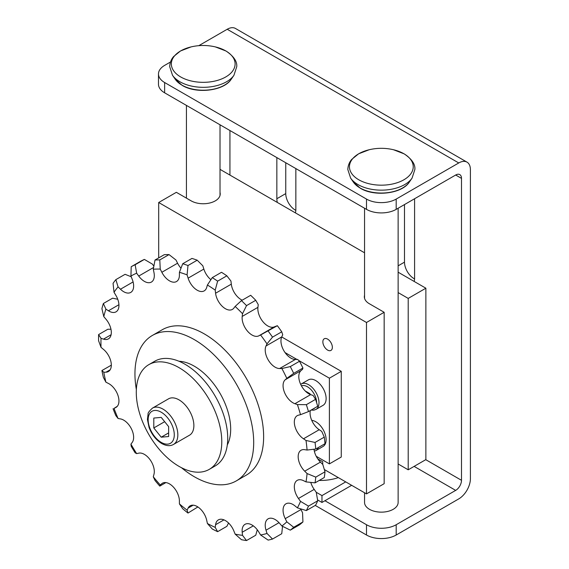 <?xml version="1.0" encoding="UTF-8"?>
<svg xmlns="http://www.w3.org/2000/svg" width="569" height="569" viewBox="0 0 569 569"><rect width="100%" height="100%" fill="white"/><g stroke="black" fill="none" stroke-linecap="round" stroke-linejoin="round"><path stroke-width="0.85" d="M398.136 208.24L398.136 502.448A16.793 9.694 180 0 1 387.766 511.41A16.793 9.694 180 0 1 369.466 509.305A16.793 9.694 180 0 1 364.551 502.448L364.551 492.754M414.588 198.737L414.588 278.269A13.436 7.76 60 0 1 414.118 281.42M404.495 204.563L404.495 262.153A13.436 7.76 -120 0 0 414.573 278.924M295.844 168.573L295.844 209.712A13.436 7.76 60 0 1 295.368 212.863M277.323 202.443A13.436 7.76 60 0 1 276.847 198.737L276.847 157.606M285.752 162.748L285.752 193.602A13.436 7.76 -120 0 0 295.83 210.366M170.465 62.028L164.633 65.392A20.989 12.12 0 0 0 158.481 73.963A20.989 12.12 0 0 0 164.633 82.533L366.5 199.079A20.989 12.12 0 0 0 396.188 199.079L458.763 162.954A16.458 9.502 -60 0 1 466.993 162.137L235.438 28.45A16.458 9.502 120 0 0 227.209 29.268L198.801 45.669M229.94 130.521L229.94 175.088M396.188 199.079L396.188 209.364L455.677 175.017A8.229 4.751 -60 0 1 459.795 174.612A8.229 4.751 -60 0 1 461.495 178.374L461.495 480.307A8.229 4.751 -60 0 1 455.677 490.386L396.188 524.732A20.989 12.12 0 0 1 366.5 524.732L324.935 500.734L321.969 502.448L317.566 499.909M396.188 524.732L396.188 535.016A20.989 12.12 180 0 1 366.5 535.016L315.254 505.428M396.188 209.364A20.989 12.12 180 0 1 366.5 209.364L164.633 92.818A20.989 12.12 180 0 1 158.481 84.248L158.481 73.963M466.993 162.137A16.458 9.502 -60 0 1 470.399 169.669L470.399 478.728A16.458 9.502 -60 0 1 458.763 498.885L396.188 535.016M351.656 485.314L324.935 500.734M310.781 482.398A14.026 8.094 -120 0 0 314.195 489.39L316.25 492.285L321.969 495.599L321.969 502.448M321.969 495.599L345.717 481.886M338.306 477.604A34.638 20 180 0 1 319.216 480.442M179.029 399.872A20.989 12.12 60 0 1 192.742 418.371A20.989 12.12 60 0 1 189.527 435.193L173.495 444.446A20.989 12.12 -120 0 0 176.71 427.625A20.989 12.12 -120 0 0 162.997 409.125A20.989 12.12 -120 0 0 152.506 408.087L168.531 398.833A20.989 12.12 60 0 1 179.029 399.872M148.801 364.658L154.74 361.23A60.456 34.901 60 0 1 184.968 364.224A60.456 34.901 60 0 1 224.463 417.497A60.456 34.901 60 0 1 215.196 465.94L209.257 469.368A60.456 34.901 -120 0 0 218.524 420.925A60.456 34.901 -120 0 0 179.029 367.652A60.456 34.901 -120 0 0 148.801 364.658A60.456 34.901 -120 0 0 139.533 413.101A60.456 34.901 -120 0 0 179.029 466.374A60.456 34.901 -120 0 0 209.257 469.368M178.986 361.258A51.43 29.695 60 0 1 194.321 366.194A51.43 29.695 60 0 1 227.294 444.922M152.336 335.468L162.279 329.728A83.963 48.479 60 0 1 204.264 333.882A83.963 48.479 60 0 1 259.115 407.873A83.963 48.479 60 0 1 246.242 475.158L236.299 480.897A83.963 48.479 -120 0 0 249.172 413.62A83.963 48.479 -120 0 0 194.321 339.629A83.963 48.479 -120 0 0 152.336 335.468A83.963 48.479 -120 0 0 136.354 389.545M181.475 467.704A83.963 48.479 -120 0 0 194.321 476.744A83.963 48.479 -120 0 0 236.299 480.897M308.391 379.864A14.694 8.485 60 0 1 319.714 383.798A14.694 8.485 60 0 1 326.122 398.584A14.694 8.485 60 0 1 323.085 405.313L315.959 409.424A14.694 8.485 -120 0 0 319.003 402.703A14.694 8.485 -120 0 0 312.587 387.909A14.694 8.485 -120 0 0 301.264 383.975L308.391 379.864M322.858 341.855A6.714 3.876 60 0 1 324.252 338.775A6.714 3.876 60 0 1 329.43 340.582A6.714 3.876 60 0 1 332.36 347.339A6.714 3.876 60 0 1 330.966 350.412A6.714 3.876 60 0 1 325.795 348.612A6.714 3.876 60 0 1 322.858 341.855M220.018 192.4A17.006 9.815 180 0 1 220.224 193.944A17.006 9.815 180 0 1 215.246 200.885A17.006 9.815 180 0 1 191.198 200.885L176.354 192.315L158.694 202.514L366.5 322.488L366.5 493.885L384.16 483.686L384.16 312.289L369.317 303.718A17.006 9.815 180 0 1 364.338 296.776A17.006 9.815 180 0 1 364.551 295.24M311.734 420.342A14.694 8.485 60 0 1 326.122 439.723A14.694 8.485 60 0 1 323.085 446.445L315.959 450.563A14.694 8.485 -120 0 0 318.398 447.511M366.5 322.488L384.16 312.289M158.694 202.514L158.694 257.899M398.136 292.587L408.208 298.405L408.208 469.802L398.136 463.984M408.208 298.405L425.875 288.206L425.875 459.603L408.208 469.802M425.875 288.206L398.136 272.195M364.551 252.8L220.018 169.356M366.5 493.885L324.337 469.539M317.794 458.906L322.708 461.744L322.708 464.375M281.719 336.955L341.265 371.337L341.265 457.035L329.394 463.884L316.236 456.295M298.725 360.483L329.394 378.193L329.394 463.884M285.076 352.602L296.911 359.437M329.394 378.193L341.265 371.337M305.19 390.953L309.991 393.727L310.29 394.502M306.734 391.849L306.371 392.055M303.49 480.663L306.008 481.893A146.112 84.354 -120 0 0 307.075 473.557L304.7 471.189A14.026 8.094 60 0 1 301.079 450.243A14.026 8.094 60 0 1 304.7 449.674L307.075 450.043A146.112 84.354 -120 0 0 306.008 440.477L303.49 438.799A14.026 8.094 60 0 1 294.941 426.43A14.026 8.094 60 0 1 297.231 415.676A14.026 8.094 60 0 1 298.462 415.178L300.517 414.666A146.112 84.354 -120 0 0 297.402 404.573L294.92 403.713A14.026 8.094 60 0 1 284.507 392.425A14.026 8.094 60 0 1 285.24 379.743L286.819 378.378A146.112 84.354 -120 0 0 281.883 368.513L279.628 368.534A14.026 8.094 60 0 1 268.362 360.198A14.026 8.094 60 0 1 266.007 345.988L266.996 343.875A146.112 84.354 -120 0 0 260.602 334.97L258.746 335.874A14.026 8.094 60 0 1 247.465 331.101A14.026 8.094 60 0 1 242.195 316.421L242.522 313.711A146.112 84.354 -120 0 0 235.146 306.428L233.816 308.149A14.026 8.094 60 0 1 232.401 309.401A14.026 8.094 60 0 1 222.266 306.314A14.026 8.094 60 0 1 215.573 293.234L215.21 290.133A146.112 84.354 -120 0 0 207.408 285.012L206.703 287.416A14.026 8.094 60 0 1 204.186 290.887A14.026 8.094 60 0 1 188.111 278.149L187.087 274.884A146.112 84.354 -120 0 0 179.427 272.302L179.406 275.211A14.026 8.094 60 0 1 176.504 281.541A14.026 8.094 60 0 1 161.852 272.281L160.238 269.101A146.112 84.354 -120 0 0 153.289 269.244L153.957 272.444A14.026 8.094 60 0 1 151.397 282.068A14.026 8.094 60 0 1 138.729 276.065L136.652 273.198A146.112 84.354 -120 0 0 130.934 276.065L132.236 279.322A14.026 8.094 60 0 1 130.735 292.423A14.026 8.094 60 0 1 120.472 289.223L118.082 286.883A146.112 84.354 -120 0 0 114.02 292.26L115.856 295.325A14.026 8.094 60 0 1 116.04 311.84A14.026 8.094 60 0 1 108.43 310.774L105.905 309.145A146.112 84.354 -120 0 0 103.793 316.62L106.033 319.28A14.026 8.094 60 0 1 108.416 338.875A14.026 8.094 60 0 1 103.494 339.131L101.019 338.32A146.112 84.354 -120 0 0 101.019 347.353L103.494 349.394A14.026 8.094 60 0 1 110.912 361.635A14.026 8.094 60 0 1 108.416 371.521A14.026 8.094 60 0 1 106.033 372.176L103.793 372.254A146.112 84.354 -120 0 0 105.905 382.169L108.43 383.449A14.026 8.094 60 0 1 118.075 395.747A14.026 8.094 60 0 1 116.04 407.368A14.026 8.094 60 0 1 115.856 407.475L114.02 408.421A146.112 84.354 -120 0 0 118.082 418.492L120.472 418.912A14.026 8.094 60 0 1 131.411 428.82A14.026 8.094 60 0 1 132.236 442.39L130.934 444.147A146.112 84.354 -120 0 0 136.652 453.621L138.729 453.152A14.026 8.094 60 0 1 150.102 459.766A14.026 8.094 60 0 1 153.957 474.347L153.289 476.786A146.112 84.354 -120 0 0 160.238 484.952L161.852 483.629A14.026 8.094 60 0 1 162.478 483.195A14.026 8.094 60 0 1 173.253 486.915A14.026 8.094 60 0 1 179.406 500.976L179.427 503.906A146.112 84.354 -120 0 0 187.087 510.165L188.111 508.089A14.026 8.094 60 0 1 190.167 505.82A14.026 8.094 60 0 1 206.703 520.294L207.408 523.501A146.112 84.354 -120 0 0 215.21 527.392L215.573 524.71A14.026 8.094 60 0 1 218.375 519.881A14.026 8.094 60 0 1 233.816 530.87L235.146 534.12A146.112 84.354 -120 0 0 242.522 535.351L242.195 532.264A14.026 8.094 60 0 1 245.019 524.326A14.026 8.094 60 0 1 258.746 531.923L260.602 534.974A146.112 84.354 -120 0 0 266.996 533.452L266.007 530.194A14.026 8.094 60 0 1 268.12 518.836A14.026 8.094 60 0 1 279.628 523.366L281.883 525.991A146.112 84.354 -120 0 0 286.819 521.837L285.24 518.644A14.026 8.094 60 0 1 285.965 503.807A14.026 8.094 60 0 1 294.92 505.848L297.402 507.854A146.112 84.354 -120 0 0 300.517 501.367L298.462 498.48A14.026 8.094 60 0 1 297.231 480.364A14.026 8.094 60 0 1 303.49 480.663M315.048 482.853L324.28 477.519A154.078 88.956 -120 0 0 325.013 471.793L315.781 477.121A154.078 88.956 60 0 1 315.048 482.853L306.008 481.893M315.781 477.121L307.075 473.557M314.003 449.233A14.026 8.094 -120 0 0 320.432 462.106L322.808 464.475L325.013 471.793M307.075 450.043L315.781 449.019L325.013 443.692A154.078 88.956 -120 0 0 324.28 437.12L315.048 442.447L306.008 440.477M315.048 442.447A154.078 88.956 60 0 1 315.781 449.019M310.325 410.541A14.026 8.094 -120 0 0 319.223 429.716L321.741 431.394L324.28 437.12M300.517 414.666L308.483 411.6L317.715 406.273A154.078 88.956 -120 0 0 315.575 399.338L306.342 404.673L297.402 404.573M306.342 404.673A154.078 88.956 60 0 1 308.483 411.6M286.819 378.378L293.696 373.364L302.928 368.029L302.552 369.288L300.973 370.654A14.026 8.094 -120 0 0 300.24 383.342A14.026 8.094 -120 0 0 310.653 394.63L313.135 395.491L315.575 399.338M302.928 368.029A154.078 88.956 -120 0 0 299.536 361.258L290.304 366.585L281.883 368.513M290.304 366.585A154.078 88.956 60 0 1 293.696 373.364M266.996 343.875L272.523 337.14L281.747 331.812L282.729 334.785L281.74 336.905A14.026 8.094 -120 0 0 284.095 351.116A14.026 8.094 -120 0 0 295.361 359.452L297.615 359.43L299.536 361.258M281.747 331.812A154.078 88.956 -120 0 0 277.359 325.696L260.602 334.97M268.127 331.023A154.078 88.956 60 0 1 272.523 337.14M242.522 313.711L246.519 305.617L255.751 300.29L258.255 304.628L257.928 307.338A14.026 8.094 -120 0 0 263.205 322.018A14.026 8.094 -120 0 0 274.478 326.791L277.359 325.696M255.751 300.29A154.078 88.956 -120 0 0 250.687 295.29L241.455 300.617L235.146 306.428M241.455 300.617A154.078 88.956 60 0 1 246.519 305.617M215.21 290.133L217.628 281.143L226.86 275.816L230.943 281.05L231.306 284.151A14.026 8.094 -120 0 0 242.209 300.183M226.86 275.816A154.078 88.956 -120 0 0 221.497 272.295L212.265 277.622L207.408 285.012M212.265 277.622A154.078 88.956 60 0 1 217.628 281.143M187.087 274.884L187.99 265.524L197.215 260.197L202.82 265.801L203.844 269.066A14.026 8.094 -120 0 0 210.893 279.706M197.215 260.197A154.078 88.956 -120 0 0 191.952 258.418L182.72 263.746L179.427 272.302M182.72 263.746A154.078 88.956 60 0 1 187.99 265.524M160.238 269.101L159.797 259.919L169.021 254.592L175.97 260.012L177.585 263.198A14.026 8.094 -120 0 0 180.999 268.227M169.021 254.592A154.078 88.956 -120 0 0 164.249 254.692L155.017 260.019L153.289 269.244M155.017 260.019A154.078 88.956 60 0 1 159.797 259.919M136.652 273.198L135.138 264.749L144.37 259.414L152.385 264.116L153.865 266.157M144.37 259.414A154.078 88.956 -120 0 0 140.436 261.384L131.211 266.712L130.934 276.065M131.211 266.712A154.078 88.956 60 0 1 135.138 264.749M118.082 286.883L115.848 279.642L125.08 274.315L131.211 276.762M115.848 279.642A154.078 88.956 60 0 0 113.06 283.334L114.02 292.26M105.905 309.145L103.366 303.512L112.591 298.184L117.74 299.251M103.366 303.512A154.078 88.956 60 0 0 101.915 308.654L103.793 316.62M101.019 338.32L98.601 334.579L107.826 329.252L110.969 329.245M98.601 334.579A154.078 88.956 60 0 0 98.601 340.788L101.019 347.353M103.793 372.254L101.915 370.54L111.318 365.17M101.915 370.54A154.078 88.956 60 0 0 103.366 377.354L105.905 382.169M114.02 408.421L117.363 406.238M113.06 408.727A154.078 88.956 60 0 0 115.848 415.64L118.082 418.492M130.934 444.147L131.211 446.302A154.078 88.956 60 0 0 135.138 452.81L136.652 453.621M153.289 476.786L155.017 480.492A154.078 88.956 60 0 0 159.797 486.104L160.238 484.952M165.885 482.59L159.797 486.104M179.427 503.906L182.72 508.757A154.078 88.956 60 0 0 187.99 513.06L187.087 510.165M197.877 506.943L187.99 513.06M207.408 523.501L212.265 528.992A154.078 88.956 60 0 0 217.628 531.666L215.21 527.392M228.553 523.003L226.86 526.339L217.628 531.666M235.146 534.12L241.455 539.704A154.078 88.956 60 0 0 246.519 540.55L242.522 535.351M257.273 529.782L255.751 535.223L246.519 540.55M260.602 534.974L268.127 540.095A154.078 88.956 60 0 0 272.523 539.049L266.996 533.452M282.53 526.311L281.747 533.722L272.523 539.049M281.883 525.991L290.304 530.144L299.536 524.81A154.078 88.956 -120 0 0 302.928 521.958L293.696 527.285L286.819 521.837M293.696 527.285A154.078 88.956 60 0 1 290.304 530.144M300.624 508.835A14.026 8.094 -120 0 0 300.973 509.561L302.552 512.754L302.928 521.958M297.402 507.854L306.342 510.578L315.575 505.244A154.078 88.956 -120 0 0 317.715 500.791L308.483 506.118L300.517 501.367M308.483 506.118A154.078 88.956 60 0 1 306.342 510.578M316.25 492.285L317.715 500.791M168.637 426.629L168.637 436.53L161.219 437.191L153.794 427.959L153.794 418.059L161.219 417.397L168.637 426.629M164.661 421.686L153.794 427.959M168.637 432.902L161.219 437.191M369.174 149.747L358.619 153.808L351.77 159.356C351.073 160.181 348.15 163.289 347.808 169.484L350.632 178.125A33.052 19.083 0 0 0 357.972 184.569A33.052 19.083 0 0 0 412.056 178.125L414.872 169.484C415.363 164.242 411.8 159.036 404.182 153.872L393.506 149.747A52.476 52.476 0 0 0 369.174 149.747L369.174 149.747A31.885 18.407 0 0 0 358.797 179.783A31.885 18.407 0 0 0 403.89 179.783A31.885 18.407 0 0 0 403.89 153.744A31.885 18.407 0 0 0 393.506 149.747M191.056 46.914L180.501 50.968L173.652 56.516C172.955 57.341 170.031 60.456 169.69 66.651L172.514 75.293A33.052 19.083 0 0 0 179.847 81.73A33.052 19.083 0 0 0 233.937 75.293L236.754 66.651C237.245 61.402 233.681 56.196 226.064 51.039L215.388 46.914A52.476 52.476 0 0 0 191.056 46.914L191.056 46.914A31.885 18.407 0 0 0 180.679 76.943A31.885 18.407 0 0 0 225.772 76.943A31.885 18.407 0 0 0 225.772 50.911A31.885 18.407 0 0 0 215.388 46.914M409.324 182.087C401.984 193.83 374.516 196.981 360.312 188.225L353.356 182.087A30.114 17.39 0 0 0 360.049 187.955A30.114 17.39 0 0 0 409.324 182.087L412.056 178.125M231.206 79.255C223.866 90.997 196.397 94.141 182.194 85.386L175.238 79.255A30.114 17.39 0 0 0 181.931 85.122A30.114 17.39 0 0 0 231.206 79.255L233.937 75.293M404.495 262.153L398.136 265.83M285.752 193.602L276.847 198.737M366.5 524.732L366.5 535.016M461.495 480.307L425.754 459.674M455.677 490.386L414.118 466.388M461.495 178.374L455.677 175.017M366.5 199.079L366.5 209.364M164.633 82.533L164.633 92.818M458.763 162.954L227.209 29.268M161.219 442.376A18.471 10.662 -120 0 0 174.278 434.837A18.471 10.662 -120 0 0 161.219 412.212A18.471 10.662 -120 0 0 148.153 419.751A18.471 10.662 -120 0 0 161.219 442.376M316.627 402.653A13.016 7.511 -120 0 0 311.25 389.929A13.016 7.511 -120 0 0 301.435 385.86M314.067 449.709A13.016 7.511 -120 0 0 314.792 449.14M312.786 409.118A13.016 7.511 -120 0 0 314.899 407.895M320.432 462.106L304.7 471.189M319.223 429.716L303.49 438.799M300.973 370.654L285.24 379.743M310.653 394.63L294.92 403.713M281.74 336.905L266.007 345.988M295.361 359.452L279.628 368.534M257.928 307.338L242.195 316.421M274.478 326.791L258.746 335.874M231.306 284.151L215.573 293.234M203.844 269.066L188.111 278.149M177.585 263.198L161.852 272.281M153.623 267.466L138.729 276.065M133.089 281.94L120.472 289.223M118.928 304.714L108.43 310.774M111.09 334.743L103.494 339.131M110.173 369.786L106.033 372.176M116.225 407.255L115.856 407.475M163.175 482.868L161.852 483.629M193.161 505.18L188.111 508.089M223.966 519.867L215.573 524.71M253.305 525.856L242.195 532.264M279.009 522.683L266.007 530.194M300.973 509.561L285.24 518.644M314.195 489.39L298.462 498.48M220.018 195.48L220.018 124.796M186.433 198.126L186.433 105.4M175.238 79.255L172.514 75.293M364.551 298.312L364.551 208.24M353.356 182.087L350.632 178.125M152.506 408.087C149.291 411.024 147.819 412.973 148.089 413.926L147.428 419.46L149.057 427.447C151.802 434.631 156.034 439.993 161.738 443.528C166.29 446.011 170.209 446.316 173.495 444.446M300.681 384.36L301.264 383.975M314.351 451.203L315.959 450.563M311.101 410.093L313.803 410.178L315.959 409.424"/></g></svg>
